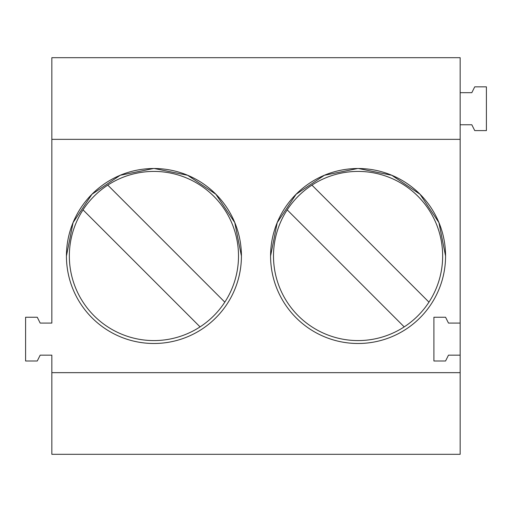 <?xml version="1.0" encoding="UTF-8"?>
<svg xmlns="http://www.w3.org/2000/svg" width="512" height="512" viewBox="0 0 512 512"><rect width="100%" height="100%" fill="white"/><g stroke="black" fill="none" stroke-linecap="round" stroke-linejoin="round"><path stroke-width="0.77" d="M460.154 92.678L471.821 92.678L474.733 86.848L486.4 86.848L486.4 130.592L474.733 130.592L471.821 124.762L460.154 124.762M460.154 139.341L51.846 139.341L51.846 57.683L460.154 57.683L460.154 323.078L448.486 323.078L445.568 317.248L433.901 317.248L433.901 360.992L445.568 360.992L448.486 355.162L460.154 355.162L460.154 323.078M460.154 355.162L460.154 454.317L51.846 454.317L51.846 372.659L460.154 372.659M51.846 139.341L51.846 323.078L40.179 323.078L37.267 317.248L25.6 317.248L25.6 360.992L37.267 360.992L40.179 355.162L51.846 355.162L51.846 372.659M445.568 256A87.494 87.494 0 0 0 358.074 168.506A87.494 87.494 0 0 0 270.579 256A87.494 87.494 0 0 0 358.074 343.494A87.494 87.494 0 0 0 445.568 256L438.931 222.605L420.045 194.272L391.789 175.277L358.419 168.506M241.421 256A87.494 87.494 0 0 0 153.926 168.506A87.494 87.494 0 0 0 66.432 256A87.494 87.494 0 0 0 153.926 343.494A87.494 87.494 0 0 0 241.421 256L234.784 222.605L215.891 194.272L187.635 175.277L154.266 168.506M357.734 168.506L324.365 175.277L296.109 194.272L277.216 222.605L270.579 256M153.581 168.506L120.211 175.277L91.955 194.272L73.069 222.605L66.432 256M200.064 326.886A84.576 84.576 0 0 0 194.24 181.651A84.576 84.576 0 0 0 69.344 256A84.576 84.576 0 0 0 200.064 326.886L83.04 209.862M107.789 185.114L224.806 302.138M404.211 326.886A84.576 84.576 0 0 0 398.394 181.651A84.576 84.576 0 0 0 273.498 256A84.576 84.576 0 0 0 404.211 326.886L287.194 209.862M311.936 185.114L428.96 302.138"/></g></svg>
